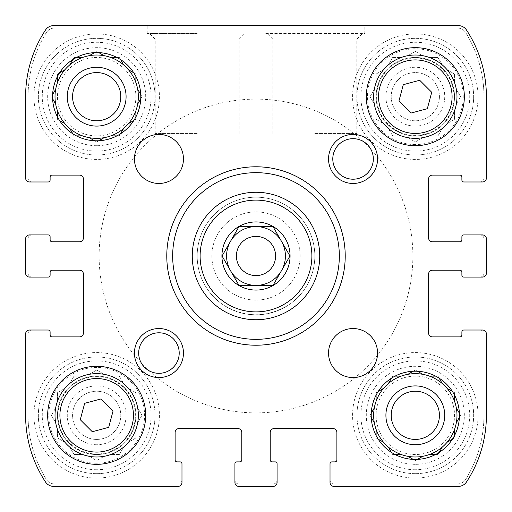 <?xml version="1.0" encoding="UTF-8"?>
<svg xmlns="http://www.w3.org/2000/svg" width="512" height="512" viewBox="0 0 512 512"><rect width="100%" height="100%" fill="white"/><g stroke="black" fill="none" stroke-linecap="round" stroke-linejoin="round"><path stroke-width="0.38" stroke-dasharray="2.56 1.92" d="M376.102 110.758A41.67 41.67 0 0 1 447.123 69.76A41.67 41.67 0 0 1 415.322 138.349A41.67 41.67 0 0 1 379.232 75.846A41.67 41.67 0 0 1 451.405 75.846A41.67 41.67 0 0 1 383.514 123.603A41.67 41.67 0 0 1 376.102 110.758L376.102 119.322L383.514 123.603L376.102 119.322L376.102 110.758M415.322 145.702A49.024 49.024 0 0 1 372.864 72.173A49.024 49.024 0 0 1 457.773 72.173A49.024 49.024 0 0 1 415.322 145.702A49.024 49.024 0 0 1 372.864 72.173A49.024 49.024 0 0 1 457.773 72.173A49.024 49.024 0 0 1 415.322 145.702A49.024 49.024 0 0 1 372.864 72.173A49.024 49.024 0 0 1 457.773 72.173A49.024 49.024 0 0 1 415.322 145.702M407.904 137.683L415.322 141.965L422.733 137.683L415.322 141.965L407.904 137.683M392.678 135.898L401.242 135.898L392.678 135.898L388.397 128.486L392.678 135.898M370.035 96.678L374.317 104.096L370.035 96.678L374.317 89.267L370.035 96.678M376.102 74.042L376.102 82.598L376.102 74.042L383.514 69.76L376.102 74.042M392.678 57.466L388.397 64.877L392.678 57.466L401.242 57.466L392.678 57.466M415.322 51.398L407.904 55.68L415.322 51.398L422.733 55.68L415.322 51.398M437.958 57.466L429.402 57.466L437.958 57.466L442.24 64.877L437.958 57.466M454.534 74.042L447.123 69.76L454.534 74.042L454.534 82.598L454.534 74.042M460.602 96.678L456.32 89.267L460.602 96.678L456.32 104.096L460.602 96.678M454.534 119.322L454.534 110.758L454.534 119.322L447.123 123.603L454.534 119.322M437.958 135.898L442.24 128.486L437.958 135.898L429.402 135.898L437.958 135.898M57.466 429.402A41.67 41.67 0 0 1 128.486 388.397A41.67 41.67 0 0 1 96.678 456.986A41.67 41.67 0 0 1 60.595 394.483A41.67 41.67 0 0 1 132.768 394.483A41.67 41.67 0 0 1 64.877 442.24A41.67 41.67 0 0 1 57.466 429.402L57.466 437.958L64.877 442.24L57.466 437.958L57.466 429.402M96.678 464.339A49.024 49.024 0 0 1 54.227 390.81A49.024 49.024 0 0 1 139.136 390.81A49.024 49.024 0 0 1 96.678 464.339A49.024 49.024 0 0 1 54.227 390.81A49.024 49.024 0 0 1 139.136 390.81A49.024 49.024 0 0 1 96.678 464.339A49.024 49.024 0 0 1 54.227 390.81A49.024 49.024 0 0 1 139.136 390.81A49.024 49.024 0 0 1 96.678 464.339M89.267 456.32L96.678 460.602L104.096 456.32L96.678 460.602L89.267 456.32M74.042 454.534L82.598 454.534L74.042 454.534L69.76 447.123L74.042 454.534M51.398 415.322L55.68 422.733L51.398 415.322L55.68 407.904L51.398 415.322M57.466 392.678L57.466 401.242L57.466 392.678L64.877 388.397L57.466 392.678M74.042 376.102L69.76 383.514L74.042 376.102L82.598 376.102L74.042 376.102M96.678 370.035L89.267 374.317L96.678 370.035L104.096 374.317L96.678 370.035M119.322 376.102L110.758 376.102L119.322 376.102L123.603 383.514L119.322 376.102M135.898 392.678L128.486 388.397L135.898 392.678L135.898 401.242L135.898 392.678M141.965 415.322L137.683 407.904L141.965 415.322L137.683 422.733L141.965 415.322M135.898 437.958L135.898 429.402L135.898 437.958L128.486 442.24L135.898 437.958M119.322 454.534L123.603 447.123L119.322 454.534L110.758 454.534L119.322 454.534M236.883 461.888A1.958 1.958 0 0 0 234.918 463.853A1.958 1.958 0 0 1 236.883 461.888L239.821 461.888L236.883 461.888A1.958 1.958 0 0 0 234.918 463.853L234.918 482.477A3.923 3.923 0 0 0 238.842 486.4L273.158 486.4A3.923 3.923 0 0 0 277.082 482.477L277.082 463.853A1.958 1.958 0 0 0 275.117 461.888L272.179 461.888A1.958 1.958 0 0 1 270.214 459.93A1.958 1.958 0 0 0 272.179 461.888L275.117 461.888L272.179 461.888A1.958 1.958 0 0 1 270.214 459.93L270.214 432.474A3.923 3.923 0 0 1 274.138 428.557A3.923 3.923 0 0 0 270.214 432.474L270.214 459.93L270.214 432.474M234.918 463.853L234.918 482.477A3.923 3.923 0 0 0 238.842 486.4L273.158 486.4A3.923 3.923 0 0 0 277.082 482.477A3.923 3.923 0 0 1 273.158 486.4L238.842 486.4A3.923 3.923 0 0 1 234.918 482.477A3.923 3.923 0 0 0 238.842 486.4A3.923 3.923 0 0 1 234.918 482.477L234.918 480.026A3.923 3.923 0 0 0 238.842 483.949L273.158 483.949A3.923 3.923 0 0 0 277.082 480.026L277.082 482.477A3.923 3.923 0 0 1 273.158 486.4A3.923 3.923 0 0 0 277.082 482.477L277.082 463.853A1.958 1.958 0 0 0 275.117 461.888A1.958 1.958 0 0 1 277.082 463.853M331.981 461.888A1.958 1.958 0 0 0 330.022 463.853A1.958 1.958 0 0 1 331.981 461.888L334.925 461.888L331.981 461.888A1.958 1.958 0 0 0 330.022 463.853L330.022 482.477A3.923 3.923 0 0 0 333.946 486.4L458.304 486.4A9.805 9.805 0 0 0 466.502 481.971A121.574 121.574 0 0 0 486.4 415.322L486.4 333.946A3.923 3.923 0 0 0 482.477 330.022L463.853 330.022A1.958 1.958 0 0 0 461.888 331.981L461.888 334.925A1.958 1.958 0 0 1 459.93 336.883A1.958 1.958 0 0 0 461.888 334.925L461.888 331.981L461.888 334.925A1.958 1.958 0 0 1 459.93 336.883L432.474 336.883A3.923 3.923 0 0 1 428.557 332.966A3.923 3.923 0 0 0 432.474 336.883L459.93 336.883L432.474 336.883A3.923 3.923 0 0 1 428.557 332.966L428.557 274.138A3.923 3.923 0 0 1 432.474 270.214A3.923 3.923 0 0 0 428.557 274.138L428.557 332.966L428.557 274.138M330.022 463.853L330.022 482.477A3.923 3.923 0 0 0 333.946 486.4A3.923 3.923 0 0 1 330.022 482.477A3.923 3.923 0 0 0 333.946 486.4A3.923 3.923 0 0 1 330.022 482.477L330.022 480.026A3.923 3.923 0 0 0 333.946 483.949L457.414 483.949A9.805 9.805 0 0 0 465.747 479.302A121.574 121.574 0 0 0 483.949 415.322L483.949 333.946A3.923 3.923 0 0 0 480.026 330.022L482.477 330.022A3.923 3.923 0 0 1 486.4 333.946A3.923 3.923 0 0 0 482.477 330.022A3.923 3.923 0 0 1 486.4 333.946L486.4 415.322A121.574 121.574 0 0 1 466.502 481.971A121.574 121.574 0 0 0 486.4 415.322A121.574 121.574 0 0 1 466.502 481.971A121.574 121.574 0 0 0 486.4 415.322L486.4 333.946A3.923 3.923 0 0 0 482.477 330.022L463.853 330.022A1.958 1.958 0 0 0 461.888 331.981A1.958 1.958 0 0 1 463.853 330.022M458.304 486.4A9.805 9.805 0 0 0 466.502 481.971A9.805 9.805 0 0 1 458.304 486.4L333.946 486.4L458.304 486.4A9.805 9.805 0 0 0 466.502 481.971A9.805 9.805 0 0 1 458.304 486.4M461.888 275.117A1.958 1.958 0 0 0 463.853 277.082A1.958 1.958 0 0 1 461.888 275.117L461.888 272.179L461.888 275.117A1.958 1.958 0 0 0 463.853 277.082L482.477 277.082A3.923 3.923 0 0 0 486.4 273.158L486.4 238.842A3.923 3.923 0 0 0 482.477 234.918L463.853 234.918A1.958 1.958 0 0 0 461.888 236.883L461.888 239.821A1.958 1.958 0 0 1 459.93 241.786A1.958 1.958 0 0 0 461.888 239.821L461.888 236.883L461.888 239.821A1.958 1.958 0 0 1 459.93 241.786L432.474 241.786A3.923 3.923 0 0 1 428.557 237.862A3.923 3.923 0 0 0 432.474 241.786L459.93 241.786L432.474 241.786M463.853 277.082L482.477 277.082A3.923 3.923 0 0 0 486.4 273.158A3.923 3.923 0 0 1 482.477 277.082L480.026 277.082A3.923 3.923 0 0 0 483.949 273.158L483.949 238.842A3.923 3.923 0 0 0 480.026 234.918L482.477 234.918A3.923 3.923 0 0 1 486.4 238.842A3.923 3.923 0 0 0 482.477 234.918A3.923 3.923 0 0 1 486.4 238.842L486.4 273.158A3.923 3.923 0 0 1 482.477 277.082A3.923 3.923 0 0 0 486.4 273.158L486.4 238.842A3.923 3.923 0 0 0 482.477 234.918L463.853 234.918A1.958 1.958 0 0 0 461.888 236.883A1.958 1.958 0 0 1 463.853 234.918M461.888 180.019A1.958 1.958 0 0 0 463.853 181.978A1.958 1.958 0 0 1 461.888 180.019L461.888 177.075L461.888 180.019A1.958 1.958 0 0 0 463.853 181.978L482.477 181.978A3.923 3.923 0 0 0 486.4 178.054L486.4 96.678A121.574 121.574 0 0 0 466.502 30.029A9.805 9.805 0 0 0 458.304 25.6L53.696 25.6A9.805 9.805 0 0 0 45.498 30.029A121.574 121.574 0 0 0 25.6 96.678L25.6 178.054A3.923 3.923 0 0 0 29.523 181.978L48.147 181.978A1.958 1.958 0 0 0 50.112 180.019L50.112 177.075A1.958 1.958 0 0 1 52.07 175.117A1.958 1.958 0 0 0 50.112 177.075L50.112 180.019L50.112 177.075A1.958 1.958 0 0 1 52.07 175.117L79.526 175.117A3.923 3.923 0 0 1 83.443 179.034A3.923 3.923 0 0 0 79.526 175.117L52.07 175.117L79.526 175.117A3.923 3.923 0 0 1 83.443 179.034L83.443 237.862A3.923 3.923 0 0 1 79.526 241.786A3.923 3.923 0 0 0 83.443 237.862L83.443 179.034L83.443 237.862M463.853 181.978L482.477 181.978A3.923 3.923 0 0 0 486.4 178.054A3.923 3.923 0 0 1 482.477 181.978A3.923 3.923 0 0 0 486.4 178.054A3.923 3.923 0 0 1 482.477 181.978L480.026 181.978A3.923 3.923 0 0 0 483.949 178.054L483.949 96.678A121.574 121.574 0 0 0 465.747 32.698A9.805 9.805 0 0 0 457.414 28.051L54.586 28.051A9.805 9.805 0 0 0 46.253 32.698A121.574 121.574 0 0 0 28.051 96.678L28.051 178.054A3.923 3.923 0 0 0 31.974 181.978L29.523 181.978A3.923 3.923 0 0 1 25.6 178.054A3.923 3.923 0 0 0 29.523 181.978A3.923 3.923 0 0 1 25.6 178.054L25.6 96.678A121.574 121.574 0 0 1 45.498 30.029A121.574 121.574 0 0 0 25.6 96.678A121.574 121.574 0 0 1 45.498 30.029A121.574 121.574 0 0 0 25.6 96.678L25.6 178.054A3.923 3.923 0 0 0 29.523 181.978L48.147 181.978A1.958 1.958 0 0 0 50.112 180.019A1.958 1.958 0 0 1 48.147 181.978M486.4 96.678A121.574 121.574 0 0 0 466.502 30.029A9.805 9.805 0 0 0 458.304 25.6A9.805 9.805 0 0 1 466.502 30.029A9.805 9.805 0 0 0 458.304 25.6A9.805 9.805 0 0 1 466.502 30.029A121.574 121.574 0 0 1 486.4 96.678L486.4 178.054L486.4 96.678A121.574 121.574 0 0 0 466.502 30.029M197.178 25.6L147.174 25.6L197.178 25.6M264.826 33.446L264.826 25.6L364.826 25.6L264.826 25.6L364.826 25.6L364.826 33.446L264.826 33.446L364.826 33.446M50.112 236.883A1.958 1.958 0 0 0 48.147 234.918A1.958 1.958 0 0 1 50.112 236.883L50.112 239.821L50.112 236.883A1.958 1.958 0 0 0 48.147 234.918L29.523 234.918A3.923 3.923 0 0 0 25.6 238.842L25.6 273.158A3.923 3.923 0 0 0 29.523 277.082L48.147 277.082A1.958 1.958 0 0 0 50.112 275.117L50.112 272.179A1.958 1.958 0 0 1 52.07 270.214A1.958 1.958 0 0 0 50.112 272.179L50.112 275.117L50.112 272.179A1.958 1.958 0 0 1 52.07 270.214L79.526 270.214A3.923 3.923 0 0 1 83.443 274.138A3.923 3.923 0 0 0 79.526 270.214L52.07 270.214L79.526 270.214M48.147 234.918L29.523 234.918A3.923 3.923 0 0 0 25.6 238.842A3.923 3.923 0 0 1 29.523 234.918L31.974 234.918A3.923 3.923 0 0 0 28.051 238.842L28.051 273.158A3.923 3.923 0 0 0 31.974 277.082L29.523 277.082A3.923 3.923 0 0 1 25.6 273.158A3.923 3.923 0 0 0 29.523 277.082A3.923 3.923 0 0 1 25.6 273.158L25.6 238.842A3.923 3.923 0 0 1 29.523 234.918A3.923 3.923 0 0 0 25.6 238.842L25.6 273.158A3.923 3.923 0 0 0 29.523 277.082L48.147 277.082A1.958 1.958 0 0 0 50.112 275.117A1.958 1.958 0 0 1 48.147 277.082M50.112 331.981A1.958 1.958 0 0 0 48.147 330.022A1.958 1.958 0 0 1 50.112 331.981L50.112 334.925L50.112 331.981A1.958 1.958 0 0 0 48.147 330.022L29.523 330.022A3.923 3.923 0 0 0 25.6 333.946L25.6 415.322A121.574 121.574 0 0 0 45.498 481.971A9.805 9.805 0 0 0 53.696 486.4L178.054 486.4A3.923 3.923 0 0 0 181.978 482.477L181.978 463.853A1.958 1.958 0 0 0 180.019 461.888L177.075 461.888A1.958 1.958 0 0 1 175.117 459.93A1.958 1.958 0 0 0 177.075 461.888L180.019 461.888L177.075 461.888A1.958 1.958 0 0 1 175.117 459.93L175.117 432.474A3.923 3.923 0 0 1 179.034 428.557A3.923 3.923 0 0 0 175.117 432.474L175.117 459.93L175.117 432.474M48.147 330.022L29.523 330.022A3.923 3.923 0 0 0 25.6 333.946A3.923 3.923 0 0 1 29.523 330.022A3.923 3.923 0 0 0 25.6 333.946A3.923 3.923 0 0 1 29.523 330.022L31.974 330.022A3.923 3.923 0 0 0 28.051 333.946L28.051 415.322A121.574 121.574 0 0 0 46.253 479.302A9.805 9.805 0 0 0 54.586 483.949L178.054 483.949A3.923 3.923 0 0 0 181.978 480.026L181.978 482.477A3.923 3.923 0 0 1 178.054 486.4A3.923 3.923 0 0 0 181.978 482.477A3.923 3.923 0 0 1 178.054 486.4L53.696 486.4A9.805 9.805 0 0 1 45.498 481.971A9.805 9.805 0 0 0 53.696 486.4A9.805 9.805 0 0 1 45.498 481.971A9.805 9.805 0 0 0 53.696 486.4L178.054 486.4A3.923 3.923 0 0 0 181.978 482.477L181.978 463.853A1.958 1.958 0 0 0 180.019 461.888A1.958 1.958 0 0 1 181.978 463.853M25.6 415.322A121.574 121.574 0 0 0 45.498 481.971A121.574 121.574 0 0 1 25.6 415.322L25.6 333.946L25.6 415.322A121.574 121.574 0 0 0 45.498 481.971A121.574 121.574 0 0 1 25.6 415.322M274.138 428.557L332.966 428.557A3.923 3.923 0 0 1 336.883 432.474A3.923 3.923 0 0 0 332.966 428.557L274.138 428.557L332.966 428.557M336.883 432.474L336.883 459.93A1.958 1.958 0 0 1 334.925 461.888A1.958 1.958 0 0 0 336.883 459.93L336.883 432.474L336.883 459.93A1.958 1.958 0 0 1 334.925 461.888M432.474 270.214L459.93 270.214A1.958 1.958 0 0 1 461.888 272.179A1.958 1.958 0 0 0 459.93 270.214L432.474 270.214L459.93 270.214A1.958 1.958 0 0 1 461.888 272.179M428.557 237.862L428.557 179.034A3.923 3.923 0 0 1 432.474 175.117A3.923 3.923 0 0 0 428.557 179.034L428.557 237.862L428.557 179.034A3.923 3.923 0 0 1 432.474 175.117L459.93 175.117A1.958 1.958 0 0 1 461.888 177.075A1.958 1.958 0 0 0 459.93 175.117L432.474 175.117L459.93 175.117A1.958 1.958 0 0 1 461.888 177.075M53.696 25.6L458.304 25.6L53.696 25.6A9.805 9.805 0 0 0 45.498 30.029A9.805 9.805 0 0 1 53.696 25.6A9.805 9.805 0 0 0 45.498 30.029M79.526 241.786L52.07 241.786A1.958 1.958 0 0 1 50.112 239.821A1.958 1.958 0 0 0 52.07 241.786L79.526 241.786L52.07 241.786A1.958 1.958 0 0 1 50.112 239.821M83.443 274.138L83.443 332.966A3.923 3.923 0 0 1 79.526 336.883A3.923 3.923 0 0 0 83.443 332.966L83.443 274.138L83.443 332.966A3.923 3.923 0 0 1 79.526 336.883L52.07 336.883A1.958 1.958 0 0 1 50.112 334.925A1.958 1.958 0 0 0 52.07 336.883L79.526 336.883L52.07 336.883A1.958 1.958 0 0 1 50.112 334.925M179.034 428.557L237.862 428.557A3.923 3.923 0 0 1 241.786 432.474A3.923 3.923 0 0 0 237.862 428.557L179.034 428.557L237.862 428.557M241.786 432.474L241.786 459.93A1.958 1.958 0 0 1 239.821 461.888A1.958 1.958 0 0 0 241.786 459.93L241.786 432.474L241.786 459.93A1.958 1.958 0 0 1 239.821 461.888M415.322 371.2A44.122 44.122 0 0 0 371.2 415.322A44.122 44.122 0 0 0 415.322 459.437A44.122 44.122 0 0 0 459.437 415.322A44.122 44.122 0 0 0 415.322 371.2A44.122 44.122 0 0 1 453.53 437.376A44.122 44.122 0 0 1 377.114 437.376A44.122 44.122 0 0 1 415.322 371.2M96.678 52.563A44.122 44.122 0 0 0 52.563 96.678A44.122 44.122 0 0 0 96.678 140.8A44.122 44.122 0 0 0 140.8 96.678A44.122 44.122 0 0 0 96.678 52.563A44.122 44.122 0 0 1 134.886 118.739A44.122 44.122 0 0 1 58.47 118.739A44.122 44.122 0 0 1 96.678 52.563M96.678 478.067A62.746 62.746 0 0 1 42.342 383.942A62.746 62.746 0 0 1 151.021 383.942A62.746 62.746 0 0 1 96.678 478.067A62.746 62.746 0 0 1 42.342 383.942A62.746 62.746 0 0 1 151.021 383.942A62.746 62.746 0 0 1 96.678 478.067M415.322 159.43A62.746 62.746 0 0 1 360.979 65.306A62.746 62.746 0 0 1 469.658 65.306A62.746 62.746 0 0 1 415.322 159.43A62.746 62.746 0 0 1 360.979 65.306A62.746 62.746 0 0 1 469.658 65.306A62.746 62.746 0 0 1 415.322 159.43M256 300.122A44.122 44.122 0 0 1 217.792 233.939A44.122 44.122 0 0 1 294.208 233.939A44.122 44.122 0 0 1 256 300.122A44.122 44.122 0 0 1 217.792 233.939A44.122 44.122 0 0 1 294.208 233.939A44.122 44.122 0 0 1 256 300.122M415.322 478.067A62.746 62.746 0 0 1 360.979 383.942A62.746 62.746 0 0 1 469.658 383.942A62.746 62.746 0 0 1 415.322 478.067A62.746 62.746 0 0 1 360.979 383.942A62.746 62.746 0 0 1 469.658 383.942A62.746 62.746 0 0 1 415.322 478.067M96.678 159.43A62.746 62.746 0 0 1 42.342 65.306A62.746 62.746 0 0 1 151.021 65.306A62.746 62.746 0 0 1 96.678 159.43A62.746 62.746 0 0 1 42.342 65.306A62.746 62.746 0 0 1 151.021 65.306A62.746 62.746 0 0 1 96.678 159.43M256 197.178A58.822 58.822 0 0 0 197.178 256A58.822 58.822 0 0 0 256 314.822A58.822 58.822 0 0 0 314.822 256A58.822 58.822 0 0 0 256 197.178A58.822 58.822 0 0 1 306.944 285.414A58.822 58.822 0 0 1 205.056 285.414A58.822 58.822 0 0 1 256 197.178C244.205 197.261 233.363 200.531 223.482 206.976L288.518 206.976C278.637 200.531 267.795 197.261 256 197.178M234.918 480.026A3.923 3.923 0 0 0 238.842 483.949L273.158 483.949A3.923 3.923 0 0 0 277.082 480.026M31.974 330.022A3.923 3.923 0 0 0 28.051 333.946L28.051 415.322A121.574 121.574 0 0 0 46.253 479.302A9.805 9.805 0 0 0 54.586 483.949L178.054 483.949A3.923 3.923 0 0 0 181.978 480.026M31.974 234.918A3.923 3.923 0 0 0 28.051 238.842L28.051 273.158A3.923 3.923 0 0 0 31.974 277.082M480.026 181.978A3.923 3.923 0 0 0 483.949 178.054L483.949 96.678A121.574 121.574 0 0 0 465.747 32.698A9.805 9.805 0 0 0 457.414 28.051L54.586 28.051A9.805 9.805 0 0 0 46.253 32.698A121.574 121.574 0 0 0 28.051 96.678L28.051 178.054A3.923 3.923 0 0 0 31.974 181.978M480.026 277.082A3.923 3.923 0 0 0 483.949 273.158L483.949 238.842A3.923 3.923 0 0 0 480.026 234.918M330.022 480.026A3.923 3.923 0 0 0 333.946 483.949L457.414 483.949A9.805 9.805 0 0 0 465.747 479.302A121.574 121.574 0 0 0 483.949 415.322L483.949 333.946A3.923 3.923 0 0 0 480.026 330.022M314.822 133.446L356.819 133.446L314.822 133.446M314.822 39.142L356.819 39.142L314.822 39.142M197.178 133.446L155.181 133.446L197.178 133.446M197.178 39.142L155.181 39.142L197.178 39.142M197.178 33.446L147.174 33.446L197.178 33.446M256 314.822A58.822 58.822 0 0 1 205.056 226.586A58.822 58.822 0 0 1 306.944 226.586A58.822 58.822 0 0 1 256 314.822M256 412.87A156.87 156.87 0 0 1 120.147 177.568A156.87 156.87 0 0 1 391.853 177.568A156.87 156.87 0 0 1 256 412.87A156.87 156.87 0 0 1 120.147 177.568A156.87 156.87 0 0 1 391.853 177.568A156.87 156.87 0 0 1 256 412.87M96.678 155.014A58.336 58.336 0 0 1 46.163 67.514A58.336 58.336 0 0 1 147.2 67.514A58.336 58.336 0 0 1 96.678 155.014A58.336 58.336 0 0 1 46.163 67.514A58.336 58.336 0 0 1 147.2 67.514A58.336 58.336 0 0 1 96.678 155.014M96.678 145.702A49.024 49.024 0 0 1 54.227 72.173A49.024 49.024 0 0 1 139.136 72.173A49.024 49.024 0 0 1 96.678 145.702M96.678 151.098A54.413 54.413 0 0 1 49.555 69.472A54.413 54.413 0 0 1 143.802 69.472A54.413 54.413 0 0 1 96.678 151.098M57.466 116.896L57.466 119.322L59.571 120.538M72.826 133.792L74.042 135.898L76.467 135.898M94.579 140.749L96.678 141.965L98.784 140.749L96.678 141.965L89.267 137.683M116.896 135.898L119.322 135.898L120.538 133.792M133.792 120.538L135.898 119.322L135.898 116.896M140.749 98.784L141.965 96.678L140.749 94.579M135.898 76.467L135.898 74.042L133.792 72.826M120.538 59.571L119.322 57.466L116.896 57.466M89.613 55.475L96.678 51.398L98.784 52.614L96.678 51.398L94.579 52.614M76.467 57.466L74.042 57.466L72.826 59.571M59.571 72.826L57.466 74.042L57.466 76.467M55.475 103.75L51.398 96.678L52.614 94.579L51.398 96.678L52.614 98.784M96.678 138.349A41.67 41.67 0 0 1 60.595 75.846A41.67 41.67 0 0 1 132.768 75.846A41.67 41.67 0 0 1 96.678 138.349M96.678 120.787A24.102 24.102 0 0 1 75.808 84.627A24.102 24.102 0 0 1 117.555 84.627A24.102 24.102 0 0 1 96.678 120.787A24.102 24.102 0 0 1 75.808 84.627A24.102 24.102 0 0 1 117.555 84.627A24.102 24.102 0 0 1 96.678 120.787A24.102 24.102 0 0 1 75.808 84.627A24.102 24.102 0 0 1 117.555 84.627A24.102 24.102 0 0 1 96.678 120.787M415.322 155.014A58.336 58.336 0 0 1 364.8 67.514A58.336 58.336 0 0 1 465.837 67.514A58.336 58.336 0 0 1 415.322 155.014A58.336 58.336 0 0 1 364.8 67.514A58.336 58.336 0 0 1 465.837 67.514A58.336 58.336 0 0 1 415.322 155.014M415.322 120.787A24.102 24.102 0 0 1 394.445 84.627A24.102 24.102 0 0 1 436.192 84.627A24.102 24.102 0 0 1 415.322 120.787A24.102 24.102 0 0 1 394.445 84.627A24.102 24.102 0 0 1 436.192 84.627A24.102 24.102 0 0 1 415.322 120.787M415.322 126.093A29.414 29.414 0 0 1 389.85 81.978A29.414 29.414 0 0 1 440.794 81.978A29.414 29.414 0 0 1 415.322 126.093M415.322 151.098A54.413 54.413 0 0 1 368.198 69.472A54.413 54.413 0 0 1 462.445 69.472A54.413 54.413 0 0 1 415.322 151.098M415.322 473.658A58.336 58.336 0 0 1 364.8 386.15A58.336 58.336 0 0 1 465.837 386.15A58.336 58.336 0 0 1 415.322 473.658A58.336 58.336 0 0 1 364.8 386.15A58.336 58.336 0 0 1 465.837 386.15A58.336 58.336 0 0 1 415.322 473.658M96.678 473.658A58.336 58.336 0 0 1 46.163 386.15A58.336 58.336 0 0 1 147.2 386.15A58.336 58.336 0 0 1 96.678 473.658A58.336 58.336 0 0 1 46.163 386.15A58.336 58.336 0 0 1 147.2 386.15A58.336 58.336 0 0 1 96.678 473.658M415.322 464.339A49.024 49.024 0 0 1 372.864 390.81A49.024 49.024 0 0 1 457.773 390.81A49.024 49.024 0 0 1 415.322 464.339M415.322 469.734A54.413 54.413 0 0 1 368.198 388.115A54.413 54.413 0 0 1 462.445 388.115A54.413 54.413 0 0 1 415.322 469.734M376.102 435.533L376.102 437.958L378.208 439.174M391.462 452.429L392.678 454.534L395.104 454.534M413.216 459.386L415.322 460.602L417.421 459.386L415.322 460.602L413.216 459.386M435.533 454.534L437.958 454.534L439.174 452.429M452.429 439.174L454.534 437.958L454.534 435.533M459.386 417.421L460.602 415.322L459.386 413.216L460.602 415.322L456.525 422.387M454.534 395.104L454.534 392.678L452.429 391.462M439.174 378.208L437.958 376.102L435.533 376.102M417.421 371.251L415.322 370.035L413.216 371.251M395.104 376.102L392.678 376.102L391.462 378.208M378.208 391.462L376.102 392.678L376.102 395.104M374.118 422.387L370.035 415.322L371.251 413.216L370.035 415.322L371.251 417.421M415.322 456.986A41.67 41.67 0 0 1 379.232 394.483A41.67 41.67 0 0 1 451.405 394.483A41.67 41.67 0 0 1 415.322 456.986M415.322 439.424A24.102 24.102 0 0 1 394.445 403.27A24.102 24.102 0 0 1 436.192 403.27A24.102 24.102 0 0 1 415.322 439.424A24.102 24.102 0 0 1 394.445 403.27A24.102 24.102 0 0 1 436.192 403.27A24.102 24.102 0 0 1 415.322 439.424A24.102 24.102 0 0 1 394.445 403.27A24.102 24.102 0 0 1 436.192 403.27A24.102 24.102 0 0 1 415.322 439.424M96.678 439.424A24.102 24.102 0 0 1 75.808 403.27A24.102 24.102 0 0 1 117.555 403.27A24.102 24.102 0 0 1 96.678 439.424A24.102 24.102 0 0 1 75.808 403.27A24.102 24.102 0 0 1 117.555 403.27A24.102 24.102 0 0 1 96.678 439.424M96.678 444.73A29.414 29.414 0 0 1 71.206 400.614A29.414 29.414 0 0 1 122.15 400.614A29.414 29.414 0 0 1 96.678 444.73M96.678 469.734A54.413 54.413 0 0 1 49.555 388.115A54.413 54.413 0 0 1 143.802 388.115A54.413 54.413 0 0 1 96.678 469.734M415.322 135.898A39.219 39.219 0 0 1 381.357 77.075A39.219 39.219 0 0 1 449.28 77.075A39.219 39.219 0 0 1 415.322 135.898A39.219 39.219 0 0 1 381.357 77.075A39.219 39.219 0 0 1 449.28 77.075A39.219 39.219 0 0 1 415.322 135.898M415.322 144.57A47.891 47.891 0 0 1 373.843 72.736A47.891 47.891 0 0 1 456.794 72.736A47.891 47.891 0 0 1 415.322 144.57M96.678 140.8A44.122 44.122 0 0 1 58.47 74.624A44.122 44.122 0 0 1 134.886 74.624A44.122 44.122 0 0 1 96.678 140.8M96.678 126.093A29.414 29.414 0 0 1 71.206 81.978A29.414 29.414 0 0 1 122.15 81.978A29.414 29.414 0 0 1 96.678 126.093M96.678 135.898A39.219 39.219 0 0 1 62.72 77.075A39.219 39.219 0 0 1 130.643 77.075A39.219 39.219 0 0 1 96.678 135.898A39.219 39.219 0 0 1 62.72 77.075A39.219 39.219 0 0 1 130.643 77.075A39.219 39.219 0 0 1 96.678 135.898M96.678 454.534A39.219 39.219 0 0 1 62.72 395.712A39.219 39.219 0 0 1 130.643 395.712A39.219 39.219 0 0 1 96.678 454.534A39.219 39.219 0 0 1 62.72 395.712A39.219 39.219 0 0 1 130.643 395.712A39.219 39.219 0 0 1 96.678 454.534M96.678 463.206A47.891 47.891 0 0 1 55.206 391.373A47.891 47.891 0 0 1 138.157 391.373A47.891 47.891 0 0 1 96.678 463.206M415.322 459.437A44.122 44.122 0 0 1 377.114 393.261A44.122 44.122 0 0 1 453.53 393.261A44.122 44.122 0 0 1 415.322 459.437M415.322 444.73A29.414 29.414 0 0 1 389.85 400.614A29.414 29.414 0 0 1 440.794 400.614A29.414 29.414 0 0 1 415.322 444.73M415.322 454.534A39.219 39.219 0 0 1 381.357 395.712A39.219 39.219 0 0 1 449.28 395.712A39.219 39.219 0 0 1 415.322 454.534A39.219 39.219 0 0 1 381.357 395.712A39.219 39.219 0 0 1 449.28 395.712A39.219 39.219 0 0 1 415.322 454.534M422.733 374.317L415.322 370.035L408.25 374.118M442.042 383.168L437.958 376.102L429.402 376.102M454.534 401.242L454.534 392.678L447.123 388.397M447.469 442.042L454.534 437.958L454.534 429.402M429.402 454.534L437.958 454.534L442.042 447.469M388.397 447.123L392.678 454.534L401.242 454.534M376.102 429.402L376.102 437.958L383.168 442.042M383.514 388.397L376.102 392.678L376.102 401.242M401.242 376.102L392.678 376.102L388.397 383.514M123.603 64.877L119.322 57.466L110.758 57.466M135.898 82.598L135.898 74.042L128.486 69.76M137.683 104.096L141.965 96.678L137.882 89.613M128.486 123.603L135.898 119.322L135.898 110.758M110.758 135.898L119.322 135.898L123.603 128.486M69.76 128.486L74.042 135.898L82.598 135.898M57.466 110.758L57.466 119.322L64.531 123.405M64.877 69.76L57.466 74.042L57.466 82.598M82.598 57.466L74.042 57.466L69.76 64.877M288.518 206.976A58.822 58.822 0 0 1 288.518 305.024L223.482 305.024C245.158 317.984 266.842 317.984 288.518 305.024L223.482 305.024A58.822 58.822 0 0 1 223.482 206.976L288.518 206.976M256 99.13A156.87 156.87 0 0 1 391.853 334.432A156.87 156.87 0 0 1 120.147 334.432A156.87 156.87 0 0 1 256 99.13A156.87 156.87 0 0 1 391.853 334.432A156.87 156.87 0 0 1 120.147 334.432A156.87 156.87 0 0 1 256 99.13M158.944 134.432A24.512 24.512 0 0 1 180.173 171.2A24.512 24.512 0 0 1 137.715 171.2A24.512 24.512 0 0 1 158.944 134.432M353.056 328.544A24.512 24.512 0 0 1 374.285 365.312A24.512 24.512 0 0 1 331.827 365.312A24.512 24.512 0 0 1 353.056 328.544M96.678 376.102A39.219 39.219 0 0 1 130.643 434.925A39.219 39.219 0 0 1 62.72 434.925A39.219 39.219 0 0 1 96.678 376.102A39.219 39.219 0 0 1 130.643 434.925A39.219 39.219 0 0 1 62.72 434.925A39.219 39.219 0 0 1 96.678 376.102M415.322 57.466A39.219 39.219 0 0 1 449.28 116.288A39.219 39.219 0 0 1 381.357 116.288A39.219 39.219 0 0 1 415.322 57.466A39.219 39.219 0 0 1 449.28 116.288A39.219 39.219 0 0 1 381.357 116.288A39.219 39.219 0 0 1 415.322 57.466M158.944 328.544A24.512 24.512 0 0 1 180.173 365.312A24.512 24.512 0 0 1 137.715 365.312A24.512 24.512 0 0 1 158.944 328.544M353.056 134.432A24.512 24.512 0 0 1 374.285 171.2A24.512 24.512 0 0 1 331.827 171.2A24.512 24.512 0 0 1 353.056 134.432M256 172.666A83.334 83.334 0 0 1 328.173 297.67A83.334 83.334 0 0 1 183.827 297.67A83.334 83.334 0 0 1 256 172.666M256 192.275A63.725 63.725 0 0 1 311.187 287.866A63.725 63.725 0 0 1 200.813 287.866A63.725 63.725 0 0 1 256 192.275M353.056 138.675A20.262 20.262 0 0 1 370.605 169.075A20.262 20.262 0 0 1 335.507 169.075A20.262 20.262 0 0 1 353.056 138.675M158.944 332.794A20.262 20.262 0 0 1 176.493 363.187A20.262 20.262 0 0 1 141.395 363.187A20.262 20.262 0 0 1 158.944 332.794M415.322 47.661A49.024 49.024 0 0 1 457.773 121.19A49.024 49.024 0 0 1 372.864 121.19A49.024 49.024 0 0 1 415.322 47.661M415.322 55.014A41.67 41.67 0 0 1 451.405 117.517A41.67 41.67 0 0 1 379.232 117.517A41.67 41.67 0 0 1 415.322 55.014M96.678 366.298A49.024 49.024 0 0 1 139.136 439.827A49.024 49.024 0 0 1 54.227 439.827A49.024 49.024 0 0 1 96.678 366.298M96.678 373.651A41.67 41.67 0 0 1 132.768 436.154A41.67 41.67 0 0 1 60.595 436.154A41.67 41.67 0 0 1 96.678 373.651M80.275 419.712L92.288 431.725L108.691 427.328L113.082 410.925L101.075 398.918L84.672 403.309L80.275 419.712M398.918 101.075L410.925 113.082L427.328 108.691L431.725 92.288L419.712 80.275L403.309 84.672L398.918 101.075M222.035 256L222.438 255.302M289.965 256L289.562 256.698M256 275.61A19.61 19.61 0 0 1 236.39 256A19.61 19.61 0 0 1 256 236.39A19.61 19.61 0 0 1 275.61 256A19.61 19.61 0 0 1 256 275.61M415.322 57.99A38.694 38.694 0 0 1 448.826 116.026A38.694 38.694 0 0 1 381.811 116.026A38.694 38.694 0 0 1 415.322 57.99M96.678 376.627A38.694 38.694 0 0 1 130.189 434.662A38.694 38.694 0 0 1 63.174 434.662A38.694 38.694 0 0 1 96.678 376.627M356.819 133.446L356.819 39.142L362.515 33.446M272.832 133.446L272.832 39.142L267.136 33.446M239.168 133.446L239.168 39.142L244.864 33.446M155.181 133.446L155.181 39.142L149.485 33.446M247.174 33.446L247.174 25.6M147.174 33.446L147.174 25.6"/><path stroke-width="0.77" d="M277.082 480.026L277.082 482.477A3.923 3.923 0 0 1 273.158 486.4L238.842 486.4A3.923 3.923 0 0 1 234.918 482.477L234.918 480.026M480.026 330.022L482.477 330.022A3.923 3.923 0 0 1 486.4 333.946L486.4 415.322A121.574 121.574 0 0 1 466.502 481.971A9.805 9.805 0 0 1 458.304 486.4L333.946 486.4A3.923 3.923 0 0 1 330.022 482.477L330.022 480.026M480.026 234.918L482.477 234.918A3.923 3.923 0 0 1 486.4 238.842L486.4 273.158A3.923 3.923 0 0 1 482.477 277.082L480.026 277.082M486.4 96.678L486.4 178.054L486.4 96.678A121.574 121.574 0 0 0 466.502 30.029A121.574 121.574 0 0 1 486.4 96.678L486.4 178.054A3.923 3.923 0 0 1 482.477 181.978L480.026 181.978M364.826 25.6L264.826 25.6M53.696 25.6A9.805 9.805 0 0 0 45.498 30.029A9.805 9.805 0 0 1 53.696 25.6L458.304 25.6A9.805 9.805 0 0 1 466.502 30.029M31.974 181.978L29.523 181.978A3.923 3.923 0 0 1 25.6 178.054L25.6 96.678A121.574 121.574 0 0 1 45.498 30.029M31.974 277.082L29.523 277.082A3.923 3.923 0 0 1 25.6 273.158L25.6 238.842A3.923 3.923 0 0 1 29.523 234.918L31.974 234.918M181.978 480.026L181.978 482.477A3.923 3.923 0 0 1 178.054 486.4L53.696 486.4A9.805 9.805 0 0 1 45.498 481.971A121.574 121.574 0 0 1 25.6 415.322L25.6 333.946A3.923 3.923 0 0 1 29.523 330.022L31.974 330.022M277.082 482.477L277.082 463.853L277.082 482.477M274.138 428.557A3.923 3.923 0 0 0 270.214 432.474A3.923 3.923 0 0 1 274.138 428.557L332.966 428.557A3.923 3.923 0 0 1 336.883 432.474A3.923 3.923 0 0 0 332.966 428.557M334.925 461.888L331.981 461.888L334.925 461.888A1.958 1.958 0 0 0 336.883 459.93L336.883 432.474M330.022 463.853L330.022 482.477L330.022 463.853A1.958 1.958 0 0 1 331.981 461.888M482.477 330.022L463.853 330.022L482.477 330.022M432.474 270.214A3.923 3.923 0 0 0 428.557 274.138A3.923 3.923 0 0 1 432.474 270.214L459.93 270.214A1.958 1.958 0 0 1 461.888 272.179L461.888 275.117L461.888 272.179M463.853 277.082L482.477 277.082L463.853 277.082A1.958 1.958 0 0 1 461.888 275.117M482.477 234.918L463.853 234.918L482.477 234.918M428.557 237.862A3.923 3.923 0 0 0 432.474 241.786A3.923 3.923 0 0 1 428.557 237.862L428.557 179.034A3.923 3.923 0 0 1 432.474 175.117L459.93 175.117A1.958 1.958 0 0 1 461.888 177.075L461.888 180.019L461.888 177.075M463.853 181.978L482.477 181.978L463.853 181.978A1.958 1.958 0 0 1 461.888 180.019M29.523 181.978L48.147 181.978L29.523 181.978M79.526 241.786A3.923 3.923 0 0 0 83.443 237.862A3.923 3.923 0 0 1 79.526 241.786L52.07 241.786A1.958 1.958 0 0 1 50.112 239.821L50.112 236.883L50.112 239.821M48.147 234.918L29.523 234.918L48.147 234.918A1.958 1.958 0 0 1 50.112 236.883M29.523 277.082L48.147 277.082L29.523 277.082M83.443 274.138A3.923 3.923 0 0 0 79.526 270.214A3.923 3.923 0 0 1 83.443 274.138L83.443 332.966A3.923 3.923 0 0 1 79.526 336.883L52.07 336.883A1.958 1.958 0 0 1 50.112 334.925L50.112 331.981L50.112 334.925M48.147 330.022L29.523 330.022L48.147 330.022A1.958 1.958 0 0 1 50.112 331.981M181.978 482.477L181.978 463.853L181.978 482.477M179.034 428.557A3.923 3.923 0 0 0 175.117 432.474A3.923 3.923 0 0 1 179.034 428.557L237.862 428.557A3.923 3.923 0 0 1 241.786 432.474A3.923 3.923 0 0 0 237.862 428.557M239.821 461.888L236.883 461.888L239.821 461.888A1.958 1.958 0 0 0 241.786 459.93L241.786 432.474M234.918 463.853L234.918 482.477L234.918 463.853A1.958 1.958 0 0 1 236.883 461.888M57.466 116.896L57.466 110.758A41.67 41.67 0 0 1 55.68 104.096L52.614 98.784M59.571 120.538L64.877 123.603A41.67 41.67 0 0 0 69.76 128.486L72.826 133.792M76.467 135.898L82.598 135.898A41.67 41.67 0 0 0 89.267 137.683L94.579 140.749M89.267 137.683A41.67 41.67 0 0 0 104.096 137.683L98.784 140.749L104.096 137.683A41.67 41.67 0 0 0 110.758 135.898L116.896 135.898M120.538 133.792L123.603 128.486A41.67 41.67 0 0 0 128.486 123.603L133.792 120.538M135.898 116.896L135.898 110.758A41.67 41.67 0 0 0 137.683 104.096L140.749 98.784M140.749 94.579L137.683 89.267A41.67 41.67 0 0 0 135.898 82.598L135.898 76.467M133.792 72.826L128.486 69.76A41.67 41.67 0 0 0 123.603 64.877L120.538 59.571M116.896 57.466L110.758 57.466A41.67 41.67 0 0 0 104.096 55.68L98.784 52.614L104.096 55.68A41.67 41.67 0 0 0 89.267 55.68L94.579 52.614M76.467 57.466L82.598 57.466A41.67 41.67 0 0 1 89.267 55.68L89.613 55.475M72.826 59.571L69.76 64.877A41.67 41.67 0 0 0 64.877 69.76L59.571 72.826M57.466 76.467L57.466 82.598A41.67 41.67 0 0 0 55.68 89.267L52.614 94.579L55.68 89.267A41.67 41.67 0 0 0 55.68 104.096L55.475 103.75M69.76 128.486A41.67 41.67 0 0 0 82.598 135.898M57.466 110.758A41.67 41.67 0 0 0 64.877 123.603L64.531 123.405M64.877 69.76A41.67 41.67 0 0 0 57.466 82.598M82.598 57.466A41.67 41.67 0 0 0 69.76 64.877M123.603 64.877A41.67 41.67 0 0 0 110.758 57.466M135.898 82.598A41.67 41.67 0 0 0 128.486 69.76M137.683 104.096A41.67 41.67 0 0 0 137.683 89.267L137.882 89.613M128.486 123.603A41.67 41.67 0 0 0 135.898 110.758M110.758 135.898A41.67 41.67 0 0 0 123.603 128.486M96.678 126.093A29.414 29.414 0 0 1 71.206 81.978A29.414 29.414 0 0 1 122.15 81.978A29.414 29.414 0 0 1 96.678 126.093M96.678 120.787A24.102 24.102 0 0 1 75.808 84.627A24.102 24.102 0 0 1 117.555 84.627A24.102 24.102 0 0 1 96.678 120.787M376.102 435.533L376.102 429.402A41.67 41.67 0 0 1 374.317 422.733L371.251 417.421M378.208 439.174L383.514 442.24A41.67 41.67 0 0 0 388.397 447.123L391.462 452.429M395.104 454.534L401.242 454.534A41.67 41.67 0 0 0 407.904 456.32L413.216 459.386L407.904 456.32A41.67 41.67 0 0 0 422.733 456.32L417.421 459.386L422.733 456.32A41.67 41.67 0 0 0 429.402 454.534L435.533 454.534M439.174 452.429L442.24 447.123A41.67 41.67 0 0 0 447.123 442.24L452.429 439.174M454.534 435.533L454.534 429.402A41.67 41.67 0 0 0 456.32 422.733L459.386 417.421M456.525 422.387L456.32 422.733A41.67 41.67 0 0 0 456.32 407.904L459.386 413.216L456.32 407.904A41.67 41.67 0 0 0 454.534 401.242L454.534 395.104M452.429 391.462L447.123 388.397A41.67 41.67 0 0 0 442.24 383.514L439.174 378.208M435.533 376.102L429.402 376.102A41.67 41.67 0 0 0 422.733 374.317L417.421 371.251M413.216 371.251L407.904 374.317A41.67 41.67 0 0 0 401.242 376.102L395.104 376.102M391.462 378.208L388.397 383.514A41.67 41.67 0 0 0 383.514 388.397L378.208 391.462M376.102 395.104L376.102 401.242A41.67 41.67 0 0 0 374.317 407.904L371.251 413.216L374.317 407.904A41.67 41.67 0 0 0 374.317 422.733L374.118 422.387M388.397 447.123A41.67 41.67 0 0 0 401.242 454.534M376.102 429.402A41.67 41.67 0 0 0 383.514 442.24L383.168 442.042M383.514 388.397A41.67 41.67 0 0 0 376.102 401.242M401.242 376.102A41.67 41.67 0 0 0 388.397 383.514M422.733 374.317A41.67 41.67 0 0 0 407.904 374.317L408.25 374.118M442.042 383.168L442.24 383.514A41.67 41.67 0 0 0 429.402 376.102M454.534 401.242A41.67 41.67 0 0 0 447.123 388.397M447.469 442.042L447.123 442.24A41.67 41.67 0 0 0 454.534 429.402M429.402 454.534A41.67 41.67 0 0 0 442.24 447.123L442.042 447.469M415.322 444.73A29.414 29.414 0 0 1 389.85 400.614A29.414 29.414 0 0 1 440.794 400.614A29.414 29.414 0 0 1 415.322 444.73M415.322 439.424A24.102 24.102 0 0 1 394.445 403.27A24.102 24.102 0 0 1 436.192 403.27A24.102 24.102 0 0 1 415.322 439.424M222.438 255.302L239.021 226.586L272.979 226.586L289.965 256L272.979 285.414L239.021 285.414L222.035 256L239.021 226.586L272.979 226.586L289.965 256M238.963 285.504A34.067 34.067 0 0 1 256 221.933A34.067 34.067 0 0 1 288.909 264.819A34.067 34.067 0 0 1 238.963 285.504M175.117 432.474L175.117 459.93A1.958 1.958 0 0 0 177.075 461.888L180.019 461.888A1.958 1.958 0 0 1 181.978 463.853M79.526 270.214L52.07 270.214A1.958 1.958 0 0 0 50.112 272.179L50.112 275.117A1.958 1.958 0 0 1 48.147 277.082M83.443 237.862L83.443 179.034A3.923 3.923 0 0 0 79.526 175.117L52.07 175.117A1.958 1.958 0 0 0 50.112 177.075L50.112 180.019A1.958 1.958 0 0 1 48.147 181.978M432.474 241.786L459.93 241.786A1.958 1.958 0 0 0 461.888 239.821L461.888 236.883A1.958 1.958 0 0 1 463.853 234.918M428.557 274.138L428.557 332.966A3.923 3.923 0 0 0 432.474 336.883L459.93 336.883A1.958 1.958 0 0 0 461.888 334.925L461.888 331.981A1.958 1.958 0 0 1 463.853 330.022M270.214 432.474L270.214 459.93A1.958 1.958 0 0 0 272.179 461.888L275.117 461.888A1.958 1.958 0 0 1 277.082 463.853M96.678 52.563A44.122 44.122 0 0 1 134.886 118.739A44.122 44.122 0 0 1 58.47 118.739A44.122 44.122 0 0 1 96.678 52.563M158.944 134.432A24.512 24.512 0 0 1 180.173 171.2A24.512 24.512 0 0 1 137.715 171.2A24.512 24.512 0 0 1 158.944 134.432M353.056 328.544A24.512 24.512 0 0 1 374.285 365.312A24.512 24.512 0 0 1 331.827 365.312A24.512 24.512 0 0 1 353.056 328.544M415.322 371.2A44.122 44.122 0 0 1 453.53 437.376A44.122 44.122 0 0 1 377.114 437.376A44.122 44.122 0 0 1 415.322 371.2M96.678 366.298A49.024 49.024 0 0 1 139.136 439.827A49.024 49.024 0 0 1 54.227 439.827A49.024 49.024 0 0 1 96.678 366.298M415.322 47.661A49.024 49.024 0 0 1 457.773 121.19A49.024 49.024 0 0 1 372.864 121.19A49.024 49.024 0 0 1 415.322 47.661M158.944 328.544A24.512 24.512 0 0 1 180.173 365.312A24.512 24.512 0 0 1 137.715 365.312A24.512 24.512 0 0 1 158.944 328.544M353.056 134.432A24.512 24.512 0 0 1 374.285 171.2A24.512 24.512 0 0 1 331.827 171.2A24.512 24.512 0 0 1 353.056 134.432M256 166.784A89.216 89.216 0 0 1 333.267 300.608A89.216 89.216 0 0 1 178.733 300.608A89.216 89.216 0 0 1 256 166.784M256 172.666A83.334 83.334 0 0 1 328.173 297.67A83.334 83.334 0 0 1 183.827 297.67A83.334 83.334 0 0 1 256 172.666M256 192.275A63.725 63.725 0 0 1 311.187 287.866A63.725 63.725 0 0 1 200.813 287.866A63.725 63.725 0 0 1 256 192.275A63.725 63.725 0 0 1 311.187 287.866A63.725 63.725 0 0 1 200.813 287.866A63.725 63.725 0 0 1 256 192.275M353.056 138.675A20.262 20.262 0 0 1 370.605 169.075A20.262 20.262 0 0 1 335.507 169.075A20.262 20.262 0 0 1 353.056 138.675M158.944 332.794A20.262 20.262 0 0 1 176.493 363.187A20.262 20.262 0 0 1 141.395 363.187A20.262 20.262 0 0 1 158.944 332.794M415.322 55.014A41.67 41.67 0 0 1 451.405 117.517A41.67 41.67 0 0 1 379.232 117.517A41.67 41.67 0 0 1 415.322 55.014A41.67 41.67 0 0 1 451.405 117.517A41.67 41.67 0 0 1 379.232 117.517A41.67 41.67 0 0 1 415.322 55.014M431.725 92.288L419.712 80.275L403.309 84.672L398.918 101.075L410.925 113.082L427.328 108.691L431.725 92.288M96.678 373.651A41.67 41.67 0 0 1 132.768 436.154A41.67 41.67 0 0 1 60.595 436.154A41.67 41.67 0 0 1 96.678 373.651A41.67 41.67 0 0 1 132.768 436.154A41.67 41.67 0 0 1 60.595 436.154A41.67 41.67 0 0 1 96.678 373.651M113.082 410.925L101.075 398.918L84.672 403.309L80.275 419.712L92.288 431.725L108.691 427.328L113.082 410.925M289.562 256.698L272.979 285.414L239.021 285.414L222.035 256M256 226.586A29.414 29.414 0 0 1 281.472 270.707A29.414 29.414 0 0 1 230.528 270.707A29.414 29.414 0 0 1 256 226.586M256 236.39A19.61 19.61 0 0 1 272.979 265.805A19.61 19.61 0 0 1 239.021 265.805A19.61 19.61 0 0 1 256 236.39M256 200.115A55.885 55.885 0 0 1 304.397 283.942A55.885 55.885 0 0 1 207.603 283.942A55.885 55.885 0 0 1 256 200.115M415.322 59.917A36.768 36.768 0 0 1 447.162 115.066A36.768 36.768 0 0 1 383.482 115.066A36.768 36.768 0 0 1 415.322 59.917M96.678 378.554A36.768 36.768 0 0 1 128.518 433.702A36.768 36.768 0 0 1 64.838 433.702A36.768 36.768 0 0 1 96.678 378.554"/></g></svg>
